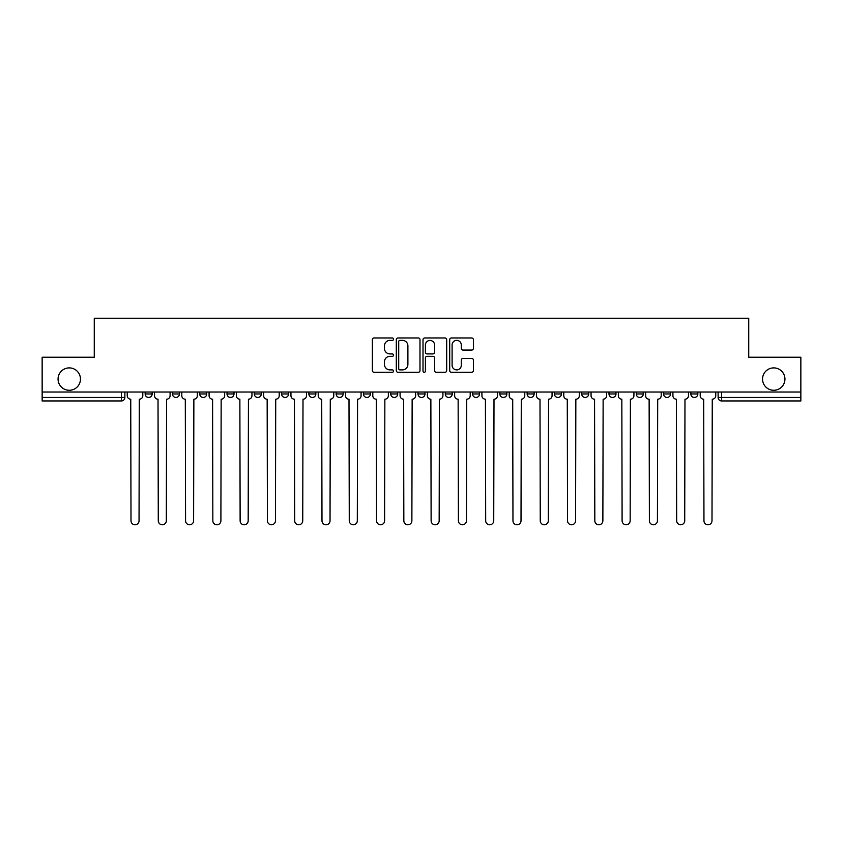 <?xml version="1.0" encoding="UTF-8"?>
<svg xmlns="http://www.w3.org/2000/svg" width="843" height="843" viewBox="0 0 843 843"><rect width="100%" height="100%" fill="white"/><g stroke="black" fill="none" stroke-linecap="round" stroke-linejoin="round"><path stroke-width="1.26" d="M393.512 339.16A1.201 1.201 0 0 0 392.311 337.959L374.071 337.959A1.718 1.718 0 0 0 372.364 339.676L372.364 370.572A1.718 1.718 0 0 0 374.071 372.29L392.311 372.29A1.201 1.201 0 0 0 393.512 371.089A1.201 1.201 0 0 0 392.311 369.887L389.951 369.887A5.49 5.49 0 0 1 384.461 364.397L384.461 361.826A5.49 5.49 0 0 1 389.951 356.326L392.311 356.326A1.201 1.201 0 0 0 393.512 355.124A1.201 1.201 0 0 0 392.311 353.923L389.951 353.923A5.49 5.49 0 0 1 384.461 348.433L384.461 345.862A5.49 5.49 0 0 1 389.951 340.361L392.311 340.361A1.201 1.201 0 0 0 393.512 339.16M762.546 379.087A11.191 11.191 0 0 0 773.737 390.277A11.191 11.191 0 0 0 784.938 379.087A11.191 11.191 0 0 0 773.737 367.896A11.191 11.191 0 0 0 762.546 379.087M58.062 379.087A11.191 11.191 0 0 0 69.263 390.277A11.191 11.191 0 0 0 80.454 379.087A11.191 11.191 0 0 0 69.263 367.896A11.191 11.191 0 0 0 58.062 379.087M690.838 393.955L690.838 392.027L690.838 393.955A3.498 3.498 0 0 0 694.337 397.453A3.498 3.498 0 0 1 690.838 393.955L697.835 393.955A3.498 3.498 0 0 1 694.337 397.453A3.498 3.498 0 0 0 697.835 393.955L697.835 392.027L697.835 393.955M445.283 392.027L445.283 393.955L452.28 393.955A3.498 3.498 0 0 1 448.782 397.453A3.498 3.498 0 0 1 445.283 393.955L445.283 392.027M363.438 392.027L363.438 393.955L370.435 393.955A3.498 3.498 0 0 1 366.937 397.453A3.498 3.498 0 0 1 363.438 393.955L363.438 392.027M308.865 392.027L308.865 393.955L315.862 393.955A3.498 3.498 0 0 1 312.363 397.453A3.498 3.498 0 0 1 308.865 393.955L308.865 392.027M281.583 392.027L281.583 393.955L288.58 393.955A3.498 3.498 0 0 1 285.082 397.453A3.498 3.498 0 0 1 281.583 393.955L281.583 392.027M227.02 392.027L227.02 393.955L234.006 393.955A3.498 3.498 0 0 1 230.518 397.453A3.498 3.498 0 0 1 227.02 393.955L227.02 392.027M471.669 350.066A1.718 1.718 0 0 0 473.387 348.349L473.387 339.676A1.718 1.718 0 0 0 471.669 337.959L451.416 337.959A1.718 1.718 0 0 0 449.698 339.676L449.698 370.572A1.718 1.718 0 0 0 451.416 372.29L471.669 372.29A1.718 1.718 0 0 0 473.387 370.572L473.387 360.109A1.718 1.718 0 0 0 471.669 358.391L462.997 358.391A1.718 1.718 0 0 0 461.29 360.109L461.29 365.304A4.594 4.594 0 0 1 456.695 369.887A4.594 4.594 0 0 1 452.101 365.304L452.101 344.956A4.594 4.594 0 0 1 456.695 340.361A4.594 4.594 0 0 1 461.29 344.956L461.29 348.349A1.718 1.718 0 0 0 462.997 350.066L471.669 350.066M42.15 392.027L42.15 357.221L94.268 357.221L94.268 318.222L748.732 318.222L748.732 357.221L800.85 357.221L800.85 392.027L42.15 392.027L42.15 397.453L124.88 397.453L124.88 392.027L124.88 397.453A3.498 3.498 0 0 1 121.381 400.952L42.15 400.952L42.15 397.453M419.993 339.676A1.718 1.718 0 0 0 418.286 337.959L398.022 337.959A1.718 1.718 0 0 0 396.305 339.676L396.305 370.572A1.718 1.718 0 0 0 398.022 372.29L418.286 372.29A1.718 1.718 0 0 0 419.993 370.572L419.993 339.676M424.714 337.959L444.978 337.959A1.718 1.718 0 0 1 446.695 339.676L446.695 370.572A1.718 1.718 0 0 1 444.978 372.29L436.305 372.29A1.718 1.718 0 0 1 434.588 370.572L434.588 358.043A1.718 1.718 0 0 0 432.87 356.326L427.127 356.326A1.718 1.718 0 0 0 425.409 358.043L425.409 371.089A1.201 1.201 0 0 1 424.208 372.29A1.201 1.201 0 0 1 423.007 371.089L423.007 339.676A1.718 1.718 0 0 1 424.714 337.959M718.12 392.027L718.12 397.453L800.85 397.453L800.85 400.952L721.619 400.952A3.498 3.498 0 0 1 718.12 397.453L718.12 392.027M800.85 392.027L800.85 397.453M663.557 392.027L663.557 393.955L670.554 393.955L670.554 392.027L670.554 393.955A3.498 3.498 0 0 1 667.055 397.453A3.498 3.498 0 0 1 663.557 393.955A3.498 3.498 0 0 0 667.055 397.453M643.272 393.955L643.272 392.027L643.272 393.955A3.498 3.498 0 0 1 639.774 397.453A3.498 3.498 0 0 1 636.275 393.955L643.272 393.955A3.498 3.498 0 0 1 639.774 397.453M636.275 392.027L636.275 393.955M615.98 392.027L615.98 393.955A3.498 3.498 0 0 1 612.482 397.453A3.498 3.498 0 0 1 608.994 393.955L615.98 393.955A3.498 3.498 0 0 1 612.482 397.453M608.994 392.027L608.994 393.955M588.699 392.027L588.699 393.955A3.498 3.498 0 0 1 585.2 397.453A3.498 3.498 0 0 1 581.702 393.955L588.699 393.955M581.702 392.027L581.702 393.955M561.417 392.027L561.417 393.955A3.498 3.498 0 0 1 557.918 397.453A3.498 3.498 0 0 1 554.42 393.955L561.417 393.955M554.42 392.027L554.42 393.955M534.135 392.027L534.135 393.955A3.498 3.498 0 0 1 530.637 397.453A3.498 3.498 0 0 1 527.138 393.955L534.135 393.955M527.138 392.027L527.138 393.955M506.854 392.027L506.854 393.955A3.498 3.498 0 0 1 503.355 397.453A3.498 3.498 0 0 1 499.857 393.955A3.498 3.498 0 0 0 503.355 397.453M499.857 392.027L499.857 393.955L506.854 393.955M479.562 392.027L479.562 393.955A3.498 3.498 0 0 1 476.063 397.453A3.498 3.498 0 0 1 472.565 393.955A3.498 3.498 0 0 0 476.063 397.453M472.565 392.027L472.565 393.955L479.562 393.955M452.28 392.027L452.28 393.955A3.498 3.498 0 0 1 448.782 397.453M424.998 392.027L424.998 393.955A3.498 3.498 0 0 1 421.5 397.453A3.498 3.498 0 0 1 418.002 393.955L424.998 393.955M418.002 392.027L418.002 393.955M397.717 392.027L397.717 393.955A3.498 3.498 0 0 1 394.218 397.453A3.498 3.498 0 0 1 390.72 393.955L397.717 393.955L397.717 392.027M390.72 392.027L390.72 393.955M370.435 392.027L370.435 393.955M343.143 392.027L343.143 393.955A3.498 3.498 0 0 1 339.645 397.453A3.498 3.498 0 0 1 336.146 393.955L343.143 393.955L343.143 392.027M336.146 392.027L336.146 393.955M315.862 392.027L315.862 393.955L315.862 392.027M288.58 393.955L288.58 392.027L288.58 393.955A3.498 3.498 0 0 1 285.082 397.453M261.298 392.027L261.298 393.955A3.498 3.498 0 0 1 257.8 397.453A3.498 3.498 0 0 1 254.301 393.955A3.498 3.498 0 0 0 257.8 397.453A3.498 3.498 0 0 0 261.298 393.955L261.298 392.027M254.301 392.027L254.301 393.955L261.298 393.955M234.006 392.027L234.006 393.955M206.725 392.027L206.725 393.955A3.498 3.498 0 0 1 203.226 397.453A3.498 3.498 0 0 1 199.728 393.955A3.498 3.498 0 0 0 203.226 397.453A3.498 3.498 0 0 0 206.725 393.955L199.728 393.955L199.728 392.027M172.446 392.027L172.446 393.955L179.443 393.955L179.443 392.027L179.443 393.955A3.498 3.498 0 0 1 175.945 397.453A3.498 3.498 0 0 1 172.446 393.955A3.498 3.498 0 0 0 175.945 397.453M145.165 392.027L145.165 393.955L152.161 393.955L152.161 392.027L152.161 393.955A3.498 3.498 0 0 1 148.663 397.453A3.498 3.498 0 0 1 145.165 393.955A3.498 3.498 0 0 0 148.663 397.453M121.381 392.027L121.381 400.952A3.498 3.498 0 0 0 124.88 397.453M399.909 340.361A1.201 1.201 0 0 0 398.707 341.563L398.707 368.686A1.201 1.201 0 0 0 399.909 369.887L402.406 369.887A5.49 5.49 0 0 0 407.896 364.397L407.896 345.862A5.49 5.49 0 0 0 402.406 340.361L399.909 340.361M434.588 345.04A4.594 4.594 0 0 0 429.993 340.446A4.594 4.594 0 0 0 425.409 345.04L425.409 352.205A1.718 1.718 0 0 0 427.127 353.923L432.87 353.923A1.718 1.718 0 0 0 434.588 352.205L434.588 345.04M127.24 395.704L127.24 392.027L127.24 395.704A3.498 3.498 48.4 0 0 130.739 399.203L131.002 520.753A4.025 4.025 48.4 0 0 135.017 524.778A4.025 4.025 48.4 0 0 139.042 520.753L139.306 399.203A3.498 3.498 48.4 0 0 142.804 395.704L142.804 392.027M130.739 399.203L131.002 520.753M139.042 520.753L139.306 399.203M154.522 395.704L154.522 392.027L154.522 395.704A3.498 3.498 48.4 0 0 158.02 399.203L158.284 520.753A4.025 4.025 48.4 0 0 162.299 524.778A4.025 4.025 48.4 0 0 166.324 520.753L166.587 399.203A3.498 3.498 48.4 0 0 170.086 395.704L170.086 392.027M181.803 395.704L181.803 392.027L181.803 395.704A3.498 3.498 48.4 0 0 185.302 399.203L185.565 520.753A4.025 4.025 48.4 0 0 189.591 524.778A4.025 4.025 48.4 0 0 193.605 520.753L193.869 399.203A3.498 3.498 48.4 0 0 197.367 395.704L197.367 392.027M158.02 399.203L158.284 520.753M166.324 520.753L166.587 399.203M185.302 399.203L185.565 520.753M193.605 520.753L193.869 399.203M209.085 395.704L209.085 392.027L209.085 395.704A3.498 3.498 48.4 0 0 212.584 399.203L212.847 520.753A4.025 4.025 48.4 0 0 216.872 524.778A4.025 4.025 48.4 0 0 220.898 520.753L221.161 399.203A3.498 3.498 48.4 0 0 224.659 395.704L224.659 392.027M236.377 395.704L236.377 392.027L236.377 395.704A3.498 3.498 48.4 0 0 239.865 399.203L240.129 520.753A4.025 4.025 48.4 0 0 244.154 524.778A4.025 4.025 48.4 0 0 248.179 520.753L248.443 399.203A3.498 3.498 48.4 0 0 251.941 395.704L251.941 392.027M263.659 395.704L263.659 392.027L263.659 395.704A3.498 3.498 48.4 0 0 267.157 399.203L267.421 520.753A4.025 4.025 48.4 0 0 271.435 524.778A4.025 4.025 48.4 0 0 275.461 520.753L275.724 399.203A3.498 3.498 48.4 0 0 279.223 395.704L279.223 392.027M212.584 399.203L212.847 520.753M220.898 520.753L221.161 399.203M239.865 399.203L240.129 520.753M248.179 520.753L248.443 399.203M267.157 399.203L267.421 520.753M275.461 520.753L275.724 399.203M290.94 395.704L290.94 392.027L290.94 395.704A3.498 3.498 48.4 0 0 294.439 399.203L294.702 520.753A4.025 4.025 48.4 0 0 298.728 524.778A4.025 4.025 48.4 0 0 302.742 520.753L303.006 399.203A3.498 3.498 48.4 0 0 306.504 395.704L306.504 392.027M294.439 399.203L294.702 520.753M302.742 520.753L303.006 399.203M318.222 395.704L318.222 392.027L318.222 395.704A3.498 3.498 48.4 0 0 321.72 399.203L321.984 520.753A4.025 4.025 48.4 0 0 326.009 524.778A4.025 4.025 48.4 0 0 330.034 520.753L330.287 399.203A3.498 3.498 48.4 0 0 333.786 395.704L333.786 392.027M321.72 399.203L321.984 520.753M330.034 520.753L330.287 399.203M345.504 395.704L345.504 392.027L345.504 395.704A3.498 3.498 48.4 0 0 349.002 399.203L349.265 520.753A4.025 4.025 48.4 0 0 353.291 524.778A4.025 4.025 48.4 0 0 357.316 520.753L357.58 399.203A3.498 3.498 48.4 0 0 361.078 395.704L361.078 392.027M349.002 399.203L349.265 520.753M357.316 520.753L357.58 399.203M372.796 395.704L372.796 392.027L372.796 395.704A3.498 3.498 48.4 0 0 376.294 399.203L376.547 520.753A4.025 4.025 48.4 0 0 380.572 524.778A4.025 4.025 48.4 0 0 384.598 520.753L384.861 399.203A3.498 3.498 48.4 0 0 388.36 395.704L388.36 392.027M376.294 399.203L376.547 520.753M384.598 520.753L384.861 399.203M400.077 395.704L400.077 392.027L400.077 395.704A3.498 3.498 48.4 0 0 403.576 399.203L403.839 520.753A4.025 4.025 48.4 0 0 407.854 524.778A4.025 4.025 48.4 0 0 411.879 520.753L412.143 399.203A3.498 3.498 48.4 0 0 415.641 395.704L415.641 392.027M403.576 399.203L403.839 520.753M411.879 520.753L412.143 399.203M427.359 395.704L427.359 392.027L427.359 395.704A3.498 3.498 48.4 0 0 430.857 399.203L431.121 520.753A4.025 4.025 48.4 0 0 435.146 524.778A4.025 4.025 48.4 0 0 439.161 520.753L439.424 399.203A3.498 3.498 48.4 0 0 442.923 395.704L442.923 392.027M430.857 399.203L431.121 520.753M439.161 520.753L439.424 399.203M454.64 395.704L454.64 392.027L454.64 395.704A3.498 3.498 48.4 0 0 458.139 399.203L458.402 520.753A4.025 4.025 48.4 0 0 462.428 524.778A4.025 4.025 48.4 0 0 466.453 520.753L466.706 399.203A3.498 3.498 48.4 0 0 470.204 395.704L470.204 392.027M458.139 399.203L458.402 520.753M466.453 520.753L466.706 399.203M481.922 395.704L481.922 392.027L481.922 395.704A3.498 3.498 48.4 0 0 485.42 399.203L485.684 520.753A4.025 4.025 48.4 0 0 489.709 524.778A4.025 4.025 48.4 0 0 493.735 520.753L493.998 399.203A3.498 3.498 48.4 0 0 497.496 395.704L497.496 392.027M485.42 399.203L485.684 520.753M493.735 520.753L493.998 399.203M509.214 395.704L509.214 392.027L509.214 395.704A3.498 3.498 48.4 0 0 512.713 399.203L512.966 520.753A4.025 4.025 48.4 0 0 516.991 524.778A4.025 4.025 48.4 0 0 521.016 520.753L521.28 399.203A3.498 3.498 48.4 0 0 524.778 395.704L524.778 392.027M512.713 399.203L512.966 520.753M521.016 520.753L521.28 399.203M536.496 395.704L536.496 392.027L536.496 395.704A3.498 3.498 48.4 0 0 539.994 399.203L540.258 520.753A4.025 4.025 48.4 0 0 544.272 524.778A4.025 4.025 48.4 0 0 548.298 520.753L548.561 399.203A3.498 3.498 48.4 0 0 552.06 395.704L552.06 392.027M539.994 399.203L540.258 520.753M548.298 520.753L548.561 399.203M563.777 395.704L563.777 392.027L563.777 395.704A3.498 3.498 48.4 0 0 567.276 399.203L567.539 520.753A4.025 4.025 48.4 0 0 571.565 524.778A4.025 4.025 48.4 0 0 575.579 520.753L575.843 399.203A3.498 3.498 48.4 0 0 579.341 395.704L579.341 392.027M567.276 399.203L567.539 520.753M575.579 520.753L575.843 399.203M591.059 395.704L591.059 392.027L591.059 395.704A3.498 3.498 48.4 0 0 594.557 399.203L594.821 520.753A4.025 4.025 48.4 0 0 598.846 524.778A4.025 4.025 48.4 0 0 602.871 520.753L603.135 399.203A3.498 3.498 48.4 0 0 606.623 395.704L606.623 392.027M594.557 399.203L594.821 520.753M602.871 520.753L603.135 399.203M618.34 395.704L618.34 392.027L618.34 395.704A3.498 3.498 48.4 0 0 621.839 399.203L622.102 520.753A4.025 4.025 48.4 0 0 626.128 524.778A4.025 4.025 48.4 0 0 630.153 520.753L630.416 399.203A3.498 3.498 48.4 0 0 633.915 395.704L633.915 392.027M621.839 399.203L622.102 520.753M630.153 520.753L630.416 399.203M645.633 395.704L645.633 392.027L645.633 395.704A3.498 3.498 48.4 0 0 649.131 399.203L649.395 520.753A4.025 4.025 48.4 0 0 653.409 524.778A4.025 4.025 48.4 0 0 657.435 520.753L657.698 399.203A3.498 3.498 48.4 0 0 661.197 395.704L661.197 392.027M649.131 399.203L649.395 520.753M657.435 520.753L657.698 399.203M672.914 395.704L672.914 392.027L672.914 395.704A3.498 3.498 48.4 0 0 676.413 399.203L676.676 520.753A4.025 4.025 48.4 0 0 680.701 524.778A4.025 4.025 48.4 0 0 684.716 520.753L684.98 399.203A3.498 3.498 48.4 0 0 688.478 395.704L688.478 392.027M676.413 399.203L676.676 520.753M684.716 520.753L684.98 399.203M700.196 395.704L700.196 392.027L700.196 395.704A3.498 3.498 48.4 0 0 703.694 399.203L703.958 520.753A4.025 4.025 48.4 0 0 707.983 524.778A4.025 4.025 48.4 0 0 711.998 520.753L712.261 399.203A3.498 3.498 48.4 0 0 715.76 395.704L715.76 392.027M703.694 399.203L703.958 520.753M711.998 520.753L712.261 399.203M721.619 392.027L721.619 400.952"/></g></svg>
